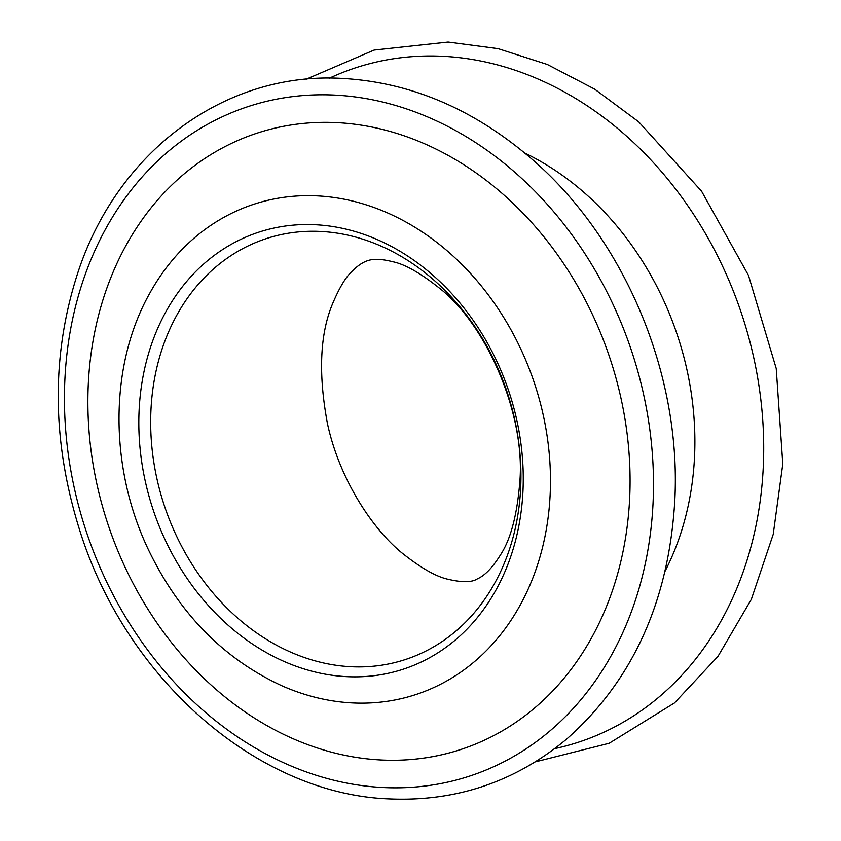 <?xml version="1.0" encoding="UTF-8"?>
<svg xmlns="http://www.w3.org/2000/svg" width="841" height="841" viewBox="0 0 841 841"><rect width="100%" height="100%" fill="white"/><g stroke="black" fill="none" stroke-linecap="round" stroke-linejoin="round"><path stroke-width="1.26" d="M329.535 78.118A355.133 289.262 71.4 0 1 627.302 136.831A355.133 289.262 71.4 0 1 763.302 466.335A355.133 289.262 71.4 0 1 554.682 748.637M524.742 153.03A281.567 229.341 71.4 0 1 694.561 456.106A281.567 229.341 71.4 0 1 665.115 571.102M520.695 487.36A221.656 180.542 71.4 0 1 234.954 615.644A221.656 180.542 71.4 0 1 251.827 244.205A221.656 180.542 71.4 0 1 520.695 487.36M522.997 490.419A230.129 187.438 71.4 0 1 226.334 623.612A230.129 187.438 71.4 0 1 243.848 237.971A230.129 187.438 71.4 0 1 522.997 490.419M550.172 493.993A258.187 210.292 71.4 0 1 281.914 685.783C223.233 658.692 178.523 612.889 147.764 548.353C108.794 465.683 109.351 364.468 149.982 292.857A258.187 210.292 71.4 0 1 397.888 217.787A258.187 210.292 71.4 0 1 550.172 493.993M629.699 497.357A324.563 264.358 71.4 0 1 211.301 685.205A324.563 264.358 71.4 0 1 235.995 141.309A324.563 264.358 71.4 0 1 629.699 497.357M653.089 502.193A352.61 287.212 71.4 0 1 198.539 706.282A352.61 287.212 71.4 0 1 225.367 115.385A352.61 287.212 71.4 0 1 653.089 502.193M306.103 79.254L374.108 50.061L448.127 42.05L498.082 48.641L547.323 64.473L594.598 89.104L638.697 121.84L701.583 191.243L748.501 275.428L776.222 368.505L782.792 463.99L773.215 534.35L751.339 599.36L717.983 656.358L674.471 702.95L609.199 743.265L535.307 761.883M519.854 481.462C517.152 515.007 510.655 539.544 500.374 555.049C492.511 567.643 484.858 575.58 477.383 578.85C472.043 582.414 462.392 582.592 448.463 579.365C436.321 576.831 420.679 567.917 401.546 552.611C370.156 526.676 338.608 476.258 327.401 423.349C318.213 373.94 319.906 334.15 332.489 303.979C339.123 288.19 345.504 277.435 351.633 271.738C359.822 263.265 367.759 259.196 375.422 259.522C379.365 259.102 385.178 259.848 392.852 261.74C404.942 264.253 420.532 273.104 439.622 288.316C485.741 324.132 525.467 413.089 519.854 481.462M674.808 500.248C668.91 601.052 632.8 680.716 566.487 739.207C515.354 781.72 456.579 801.631 390.171 798.95C257.325 794.619 124.888 678.393 79.012 528.053C51.984 440.537 51.312 356.321 76.983 275.396C115.69 153.146 222.97 72.284 340.163 78.308C408.894 81.651 472.421 108.247 530.734 158.119C624.327 237.929 681.557 373.961 674.808 500.248"/></g></svg>
